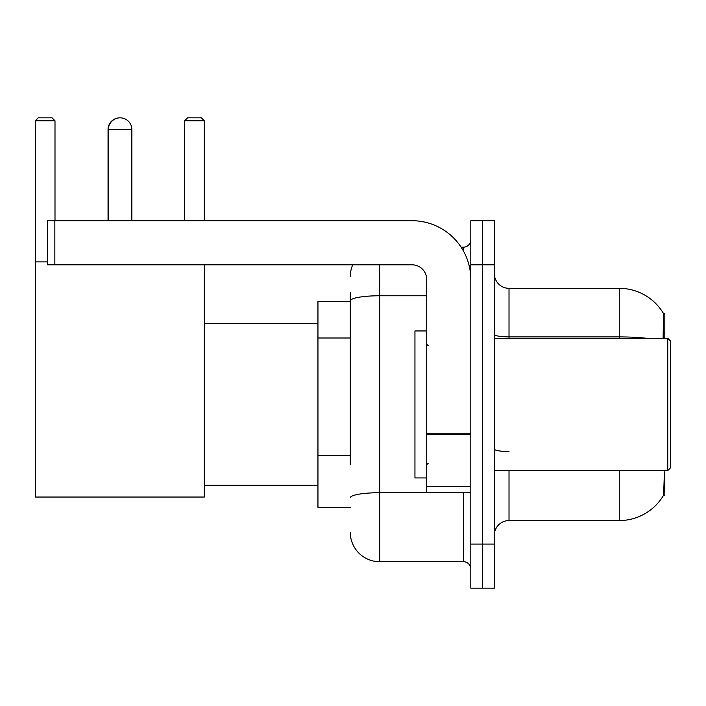 <?xml version="1.0" encoding="UTF-8"?>
<svg xmlns="http://www.w3.org/2000/svg" width="706" height="706" viewBox="0 0 706 706"><rect width="100%" height="100%" fill="white"/><g stroke="black" fill="none" stroke-linecap="round" stroke-linejoin="round"><path stroke-width="1.06" d="M664.823 338.298L664.823 313.314L663.481 313.499A51.441 51.441 0 0 0 619.259 288.33L509.017 288.33A14.702 14.702 0 0 1 494.324 273.628A14.702 14.702 0 0 0 509.017 288.33L509.017 338.298M663.375 495.568L663.631 495.135A51.441 51.441 0 0 1 619.259 520.56A51.441 51.441 0 0 0 663.375 495.568L664.823 495.568L664.823 470.584M350.282 329.172L350.282 292.734L350.282 301.559L317.947 301.559L317.947 507.332L350.282 507.332M509.017 470.584L509.017 520.56A14.702 14.702 0 0 0 494.324 535.254A14.702 14.702 0 0 1 509.017 520.56L619.259 520.56L619.259 470.584M663.631 495.135L664.39 472.349M482.56 544.079L482.56 588.169L494.324 588.169L494.324 544.079L482.56 544.079L482.56 588.169L470.805 588.169L470.805 544.079L482.56 544.079L482.56 264.812L482.56 544.079M470.805 544.079L470.805 220.713L482.56 220.713L482.56 264.812L482.56 220.713L494.324 220.713L494.324 544.079M663.128 338.298L663.481 313.499A51.441 51.441 0 0 0 619.259 288.33L619.259 336.912L509.017 336.912A14.702 2.55 -0 0 1 494.324 334.362M350.282 464.398L350.282 292.734M379.678 264.812L379.678 561.711L463.454 561.711L463.454 492.629M461.115 247.171L463.454 247.171A7.351 7.351 0 0 0 470.805 239.828M470.805 569.062A7.351 7.351 0 0 0 463.454 561.711M350.282 276.567A29.396 29.396 0 0 1 352.735 264.812M379.678 561.711A29.396 29.396 0 0 1 350.282 532.315M108.053 220.713L108.053 129.586A11.755 11.755 0 0 1 119.958 117.831M108.353 220.713L108.353 129.586A11.755 11.755 0 0 1 120.108 117.831A11.755 11.755 0 0 1 131.863 129.586L108.053 129.586M131.863 220.713L131.863 129.586M204.325 264.812L204.325 497.042L35.3 497.042L35.3 120.77L38.239 117.831L52.059 117.831L54.997 120.77L35.3 120.77M54.997 220.713L54.997 120.77M35.3 261.873L47.496 261.873M204.325 120.77L184.637 120.77L187.575 117.831L201.386 117.831L204.325 120.77L204.325 220.713M184.637 120.77L184.637 220.713M470.805 492.629L426.715 492.629L426.715 433.193L470.805 433.193L470.805 279.505A58.792 58.792 0 0 0 412.013 220.713L54.847 220.713L54.847 264.812L412.013 264.812A14.702 14.702 0 0 1 426.715 279.505L426.715 433.193M54.847 264.812L47.496 264.812L47.496 220.713L54.847 220.713M667.761 338.298L670.7 341.245L670.7 467.646L667.761 470.584L667.761 338.298L494.324 338.298M426.715 330.955L414.951 330.955L414.951 477.936L426.715 477.936M350.282 337.998L317.947 337.998M350.282 455.582L317.947 455.582M663.508 333.038L664.823 333.038M646.82 338.298A51.441 8.931 180 0 0 619.259 336.912L619.259 338.298M494.324 264.812L470.805 264.812M509.017 451.558A14.702 2.55 0 0 1 494.324 449.007M466.013 492.629A7.351 1.28 0 0 1 463.454 492.709L379.678 492.709A29.396 5.101 180 0 0 350.282 497.818M350.282 300.862A29.396 5.101 180 0 1 379.678 295.761L426.715 295.761M463.454 251.045L463.454 247.171M470.805 434.472L426.715 434.472M426.715 486.558L470.805 486.558M204.325 485.287L317.947 485.287M204.325 323.604L317.947 323.604M494.324 470.584L667.761 470.584M428.18 345.649L426.715 344.184M428.18 463.233L426.715 464.707"/></g></svg>
